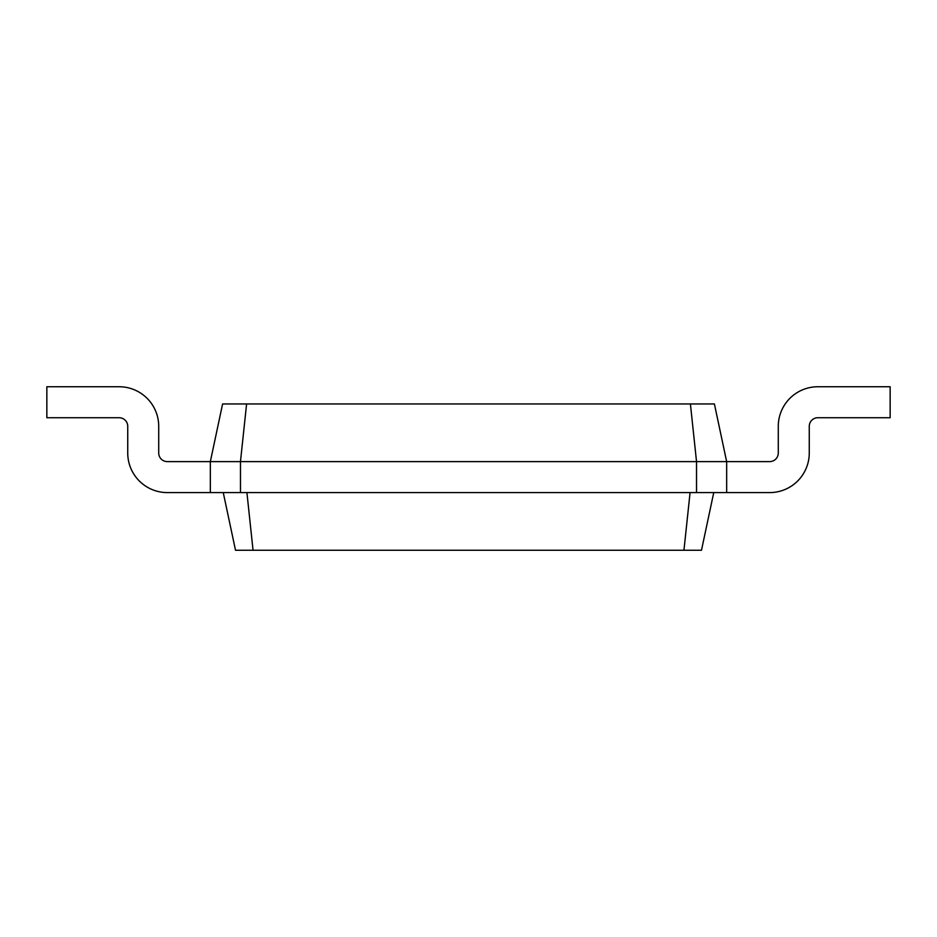 <?xml version="1.0" encoding="UTF-8"?>
<svg xmlns="http://www.w3.org/2000/svg" width="937" height="937" viewBox="0 0 937 937"><rect width="100%" height="100%" fill="white"/><g stroke="black" fill="none" stroke-linecap="round" stroke-linejoin="round"><path stroke-width="1.41" d="M769.675 461.613A8.609 8.609 0 0 0 778.284 453.016L778.284 426.335A39.588 39.588 0 0 1 817.872 386.747L890.15 386.747L890.15 417.726L817.872 417.726A8.609 8.609 0 0 0 809.263 426.335L809.263 453.016A39.588 39.588 0 0 1 769.675 492.593L726.655 492.593L726.655 461.613L769.675 461.613A8.609 8.609 0 0 0 778.284 453.016L778.284 426.335L778.284 453.016A8.609 8.609 0 0 1 769.675 461.613A8.609 8.609 0 0 0 778.284 453.016A8.609 8.609 0 0 1 769.675 461.613M246.595 403.964L240.469 461.613L210.345 461.613L222.596 403.964L714.404 403.964L726.655 461.613L696.531 461.613L696.531 492.593L726.655 492.593M690.405 403.964L696.531 461.613L240.469 461.613L240.469 492.593L696.531 492.593M713.748 492.593L701.485 550.253L683.951 550.253L690.077 492.593M817.872 417.726A8.609 8.609 0 0 0 809.263 426.335L809.263 453.016L809.263 426.335A8.609 8.609 0 0 1 817.872 417.726A8.609 8.609 0 0 0 809.263 426.335A8.609 8.609 0 0 1 817.872 417.726M223.252 492.593L235.515 550.253L683.951 550.253M210.345 492.593L167.325 492.593A39.588 39.588 0 0 1 127.737 453.016L127.737 426.335A8.609 8.609 0 0 0 119.128 417.726A8.609 8.609 0 0 1 127.737 426.335A8.609 8.609 0 0 0 119.128 417.726A8.609 8.609 0 0 1 127.737 426.335A8.609 8.609 0 0 0 119.128 417.726L46.85 417.726L46.85 386.747L119.128 386.747A39.588 39.588 0 0 1 158.716 426.335L158.716 453.016A8.609 8.609 0 0 0 167.325 461.613A8.609 8.609 0 0 1 158.716 453.016A8.609 8.609 0 0 0 167.325 461.613A8.609 8.609 0 0 1 158.716 453.016A8.609 8.609 0 0 0 167.325 461.613L210.345 461.613L210.345 492.593L240.469 492.593M246.923 492.593L253.049 550.253"/></g></svg>
